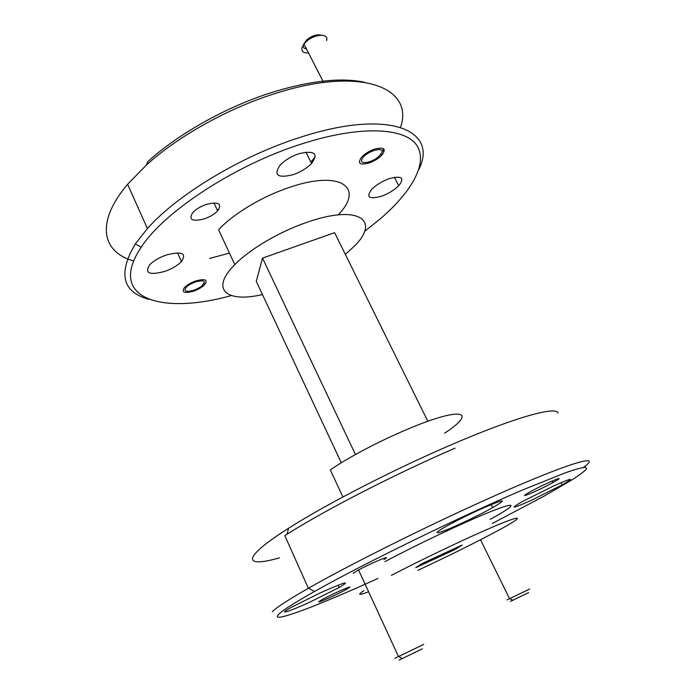 <?xml version="1.0" encoding="UTF-8"?>
<svg xmlns="http://www.w3.org/2000/svg" width="695" height="695" viewBox="0 0 695 695"><rect width="100%" height="100%" fill="white"/><g stroke="black" fill="none" stroke-linecap="round" stroke-linejoin="round"><path stroke-width="1.04" d="M374.657 149.077C384.187 146.827 386.55 148.895 381.746 155.263C378.384 158.608 374.145 161.188 369.028 163.012C359.506 165.358 357.108 163.316 361.808 156.896C365.188 153.525 369.471 150.919 374.657 149.077M195.382 281.075C205.016 278.434 208.144 279.616 204.773 284.611C202.236 287.148 198.631 289.285 193.957 291.023C184.366 293.716 181.204 292.56 184.47 287.539C187.007 284.976 190.647 282.822 195.382 281.075M262.458 294.558C226.805 303.011 209.595 289.737 234.797 264.613C249.705 249.27 279.225 231.809 306.547 222.452C359.845 203.522 381.694 221.097 352.539 247.863L345.319 254.335M234.797 264.613L218.586 229.776C233.068 213.938 262.206 196.39 289.424 187.398C341.41 169.519 364.762 187.937 338.109 214.877M389.33 178.615C401.745 175.444 404.89 177.807 398.756 185.721C394.213 190.161 388.427 193.67 381.407 196.251C369.002 199.578 365.787 197.25 371.764 189.266C376.325 184.774 382.181 181.221 389.33 178.615M298.972 153.682C314.505 150.216 318.692 153.491 311.542 163.49C306.773 168.329 300.596 172.073 293.012 174.723C277.531 178.424 273.248 175.201 280.155 165.071C284.959 160.163 291.231 156.366 298.972 153.682M166.287 255.004C181.882 251.051 186.946 253.232 181.473 261.555C177.599 265.507 172.108 268.774 165.002 271.345C149.503 275.472 144.36 273.326 149.564 264.934C153.465 260.92 159.033 257.61 166.287 255.004M206.38 204.382C218.699 201.489 222.452 203.652 217.648 210.863C214.39 214.216 209.942 216.883 204.304 218.864C192.037 221.879 188.223 219.75 192.871 212.47C196.146 209.082 200.647 206.389 206.38 204.382M364.51 231.452L380.895 218.334C412.361 191.064 428.676 162.126 416.375 144.768C404.099 127.541 359.636 125.256 301.734 143.917C235.197 164.845 163.898 211.836 141.224 247.229C106.413 298.85 161.596 315.165 231.305 295.566M418.798 169.571C438.58 130.573 390.112 108.073 300.414 137.271C241.513 155.81 177.364 194.643 147.418 228.559L135.316 243.902C117.742 273.648 122.329 292.143 149.077 299.38M400.537 127.289C414.124 88.673 363.581 66.025 278.174 92.583C230.392 107.013 178.702 135.629 146.358 165.089L127.611 184.288C94.894 222.895 102.243 252.355 133.683 260.946M209.621 258.418L229.437 253.093M384.266 149.79L382.25 151.536M146.358 165.089L147.905 161.553C179.284 132.936 229.272 105.249 275.567 91.288C312.168 80.516 341.697 77.484 364.154 82.184M217.127 209.751L218.743 209.534M444.626 433.185C478.177 411.249 462.097 406.071 407.548 429.215C379.67 440.882 347.821 457.71 330.316 469.898L342.913 496.977M279.581 557.824C243.867 568.084 240.262 558.858 288.59 528.252C325.66 504.544 393.709 469.464 451.298 444.765C515.308 417.096 556.573 405.906 557.981 413.082M272.362 611.696C276.254 607.595 288.26 599.785 308.371 588.283L284.811 535.636L287.078 534.203C325.26 509.965 395.69 473.738 455.121 448.145M417.825 570.36C447.71 556.408 473.851 543.455 496.239 531.501C533.673 511.607 520.772 513.57 463.165 540.25C437.207 552.299 413.273 564.001 391.372 575.373M363.772 590.724C357.048 595.155 358.663 595.519 368.619 591.801M490.201 519.365C527.314 499.097 513.97 500.122 456.441 526.489C430.518 538.39 406.679 550.11 384.934 561.621M319.057 601.531L321.976 599.716C331.046 594.555 353.486 584.625 349.429 587.536L346.458 589.369C337.57 594.399 315.686 604.129 319.057 601.531M353.216 573.236L357.022 570.847C367.62 564.792 390.738 554.784 385.864 558.328L383.979 559.579M525.924 494.336L530.05 491.869C542.517 484.841 565.409 474.894 557.529 479.897L553.394 482.339C541.257 489.15 518.844 498.967 525.924 494.336M308.371 588.283L308.623 588.135C347.821 565.713 420.953 529.051 481.722 501.608C566.208 463.296 604.737 452.011 583.496 467.396M345.806 588.37L339.481 591.08M320.769 592.653C345.502 581.715 351.627 580.004 339.143 587.518L310.231 601.922C288.607 611.93 276.228 615.709 291.075 607.447L320.769 592.653M480.41 509.253C504.744 498.645 508.818 498.124 492.625 507.671C483.008 512.98 472.035 518.47 459.716 524.134C437.555 534.342 428.667 536.123 446.555 526.176C456.32 520.764 467.605 515.125 480.41 509.253M553.237 486.126C572.619 477.552 575.616 477.144 562.212 484.893L531.64 500.183C512.154 508.87 508.931 509.4 521.98 501.747L553.237 486.126M492.26 523.5L543.811 496.282L573.349 479.02C580.238 474.503 584.66 471.106 586.606 468.821L585.555 467.266C582.149 467.5 575.66 469.255 566.095 472.53L523.735 489.489C461.506 515.968 363.216 563.94 314.444 591.506C294.645 602.695 282.743 610.262 278.764 614.206C268.027 624.857 317.311 606.005 377.932 578.466M427.842 421.292L334.608 232.669L262.528 258.123L256.264 281.345L341.306 462.783M355.44 454.539L262.528 258.123M310.856 162.126L315.295 156.757M421.439 563.862L462.105 545.01L455.746 549.154L415.775 567.702L421.439 563.862M455.268 548.181L455.746 549.154M507.003 599.907L529.694 589.004M510.417 601.366L528.678 592.583M394.864 658.304L423.681 644.395M399.104 660.076L422.265 648.869M204.174 282.735L202.063 285.68C196.824 290.527 184.245 293.394 185.096 289.485L185.747 288.043C189.136 282.735 205.451 278.078 204.174 282.735M326.563 40.545C329.221 32.952 314.166 33.812 305.939 41.891L303.967 44.011L301.951 47.807C301.361 51.473 303.559 53.185 308.528 52.942M303.263 44.975C302.872 47.217 303.958 48.546 306.495 48.963M381.746 152.804L378.723 156.54C372.016 162.682 359.332 164.932 361.817 159.459L362.747 157.869C367.672 150.754 385.013 146.193 381.746 152.804M383.319 148.617L383.006 149.642M321.168 35.167C316.712 34.107 311.812 35.749 306.478 40.11L303.289 44.845M381.746 155.263L381.086 153.986M204.773 284.611L204.078 283.1M398.756 185.721L394.395 177.277M311.542 163.49L305.887 152.118M181.473 261.555L177.538 252.841M217.648 210.863L213.921 202.905M141.224 247.229L135.316 243.902M147.418 228.559L127.611 184.288M288.59 528.252L287.078 534.203M338.083 585.181L339.143 587.518M491.078 504.579L492.625 507.671M561.047 482.651L562.212 484.893M312.559 162.343L311.873 160.971M345.137 588.639L346.458 589.369M551.604 481.261L553.394 482.339M314.444 591.506L308.623 588.135M509.644 598.873L480.514 539.763M512.919 600.376L509.982 598.716M398.6 656.818L358.568 569.996M402.561 658.695L399.034 656.619M323.627 82.479L303.967 44.011M306.478 40.11L305.939 41.891"/></g></svg>

